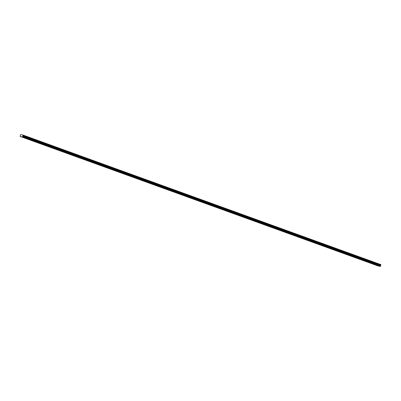 <?xml version="1.0" encoding="UTF-8"?>
<svg xmlns="http://www.w3.org/2000/svg" width="401" height="401" viewBox="0 0 401 401"><rect width="100%" height="100%" fill="white"/><g stroke="black" fill="none" stroke-linecap="round" stroke-linejoin="round"><path stroke-width="0.6" d="M376.85 265.287L377.431 265.472L376.85 265.287M369.356 262.575L369.938 262.76L369.356 262.575M23.268 137.508L23.849 137.693L23.268 137.508M30.762 140.22L31.343 140.405L30.762 140.22M38.255 142.931L38.837 143.117L38.255 142.931M45.749 145.643L46.331 145.829L45.749 145.643M53.243 148.355L53.824 148.54L53.243 148.355M60.736 151.067L61.318 151.252L60.736 151.067M68.23 153.778L68.812 153.964L68.23 153.778M75.724 156.49L76.3 156.676L75.724 156.49M83.218 159.202L83.794 159.387L83.218 159.202M90.711 161.914L91.288 162.099L90.711 161.914M98.205 164.626L98.781 164.811L98.205 164.626M105.694 167.337L106.275 167.523L105.694 167.337M113.187 170.049L113.769 170.235L113.187 170.049M120.681 172.761L121.262 172.946L120.681 172.761M128.175 175.473L128.756 175.658L128.175 175.473M135.668 178.184L136.25 178.37L135.668 178.184M143.162 180.896L143.743 181.082L143.162 180.896M150.656 183.608L151.237 183.793L150.656 183.608M158.149 186.32L158.731 186.505L158.149 186.32M165.643 189.031L166.22 189.217L165.643 189.031M173.137 191.743L173.713 191.929L173.137 191.743M180.63 194.455L181.207 194.64L180.63 194.455M188.124 197.167L188.701 197.352L188.124 197.167M195.613 199.878L196.194 200.064L195.613 199.878M203.106 202.59L203.688 202.776L203.106 202.59M210.6 205.302L211.182 205.487L210.6 205.302M218.094 208.014L218.675 208.199L218.094 208.014M225.588 210.725L226.169 210.911L225.588 210.725M233.081 213.437L233.663 213.623L233.081 213.437M240.575 216.149L241.156 216.334L240.575 216.149M361.862 259.863L362.444 260.048L361.862 259.863M354.369 257.151L354.95 257.337L354.369 257.151M346.875 254.44L347.456 254.625L346.875 254.44M339.386 251.728L339.963 251.913L339.386 251.728M331.893 249.016L332.469 249.201L331.893 249.016M324.399 246.304L324.975 246.49L324.399 246.304M316.905 243.592L317.482 243.778L316.905 243.592M309.412 240.881L309.993 241.066L309.412 240.881M301.918 238.169L302.499 238.354L301.918 238.169M294.424 235.457L295.006 235.643L294.424 235.457M286.931 232.745L287.512 232.931L286.931 232.745M279.437 230.034L280.018 230.219L279.437 230.034M271.943 227.322L272.525 227.507L271.943 227.322M264.449 224.61L265.031 224.796L264.449 224.61M256.956 221.898L257.537 222.084L256.956 221.898M249.467 219.187L250.044 219.372L249.467 219.187M241.973 216.475L242.55 216.66L241.973 216.475M234.48 213.763L235.056 213.949L234.48 213.763M226.986 211.051L227.567 211.237L226.986 211.051M219.492 208.34L220.074 208.525L219.492 208.34M211.999 205.628L212.58 205.813L211.999 205.628M204.505 202.916L205.086 203.101L204.505 202.916M197.011 200.204L197.593 200.39L197.011 200.204M189.518 197.492L190.099 197.678L189.518 197.492M182.024 194.781L182.605 194.966L182.024 194.781M174.53 192.069L175.112 192.254L174.53 192.069M167.042 189.357L167.618 189.548L167.042 189.357M159.548 186.645L160.124 186.836L159.548 186.645M152.054 183.934L152.631 184.124L152.054 183.934M144.56 181.222L145.137 181.412L144.56 181.222M137.067 178.51L137.648 178.701L137.067 178.51M129.573 175.798L130.155 175.989L129.573 175.798M248.069 218.861L248.65 219.046L248.069 218.861M255.562 221.573L256.139 221.758L255.562 221.573M263.056 224.284L263.632 224.47L263.056 224.284M270.55 226.996L271.126 227.182L270.55 226.996M278.038 229.708L278.62 229.893L278.038 229.708M285.532 232.42L286.113 232.605L285.532 232.42M293.026 235.131L293.607 235.317L293.026 235.131M300.519 237.843L301.101 238.029L300.519 237.843M308.013 240.555L308.595 240.74L308.013 240.555M315.507 243.267L316.088 243.452L315.507 243.267M323 245.978L323.582 246.164L323 245.978M330.494 248.69L331.076 248.876L330.494 248.69M337.988 251.402L338.564 251.587L337.988 251.402M345.482 254.114L346.058 254.299L345.482 254.114M352.975 256.825L353.552 257.011L352.975 256.825M360.469 259.537L361.045 259.723L360.469 259.537M122.079 173.087L122.661 173.277L122.079 173.087M114.586 170.375L115.167 170.565L114.586 170.375M107.092 167.663L107.674 167.854L107.092 167.663M99.598 164.951L100.18 165.142L99.598 164.951M92.105 162.24L92.686 162.43L92.105 162.24M84.611 159.528L85.192 159.718L84.611 159.528M77.122 156.816L77.699 157.007L77.122 156.816M69.629 154.104L70.205 154.295L69.629 154.104M367.958 262.249L368.539 262.434L367.958 262.249M375.451 264.961L376.033 265.146L375.451 264.961M24.667 137.834L25.248 138.024L24.667 137.834M32.16 140.545L32.742 140.736L32.16 140.545M39.654 143.257L40.235 143.448L39.654 143.257M47.148 145.969L47.729 146.159L47.148 145.969M54.641 148.681L55.218 148.871L54.641 148.681M62.135 151.393L62.711 151.583L62.135 151.393M23.148 135.097L380.89 264.815L23.148 135.097L20.752 134.535L20.05 136.395L22.541 136.977L380.343 266.464L377.852 265.878L20.05 136.395M22.541 136.977L22.872 135.934L380.674 265.422L380.89 264.815M380.674 265.422L380.343 266.464M22.606 136.886L380.409 266.374M380.679 265.392L22.872 135.934M22.877 135.909L23.073 135.358L380.875 264.84M201.528 201.638L201.703 201.127L380.589 265.863M22.787 136.375L201.668 201.112L201.487 201.623M380.95 264.645L23.143 135.162M201.703 201.127L201.482 201.668M22.792 136.165L380.594 265.652"/></g></svg>
